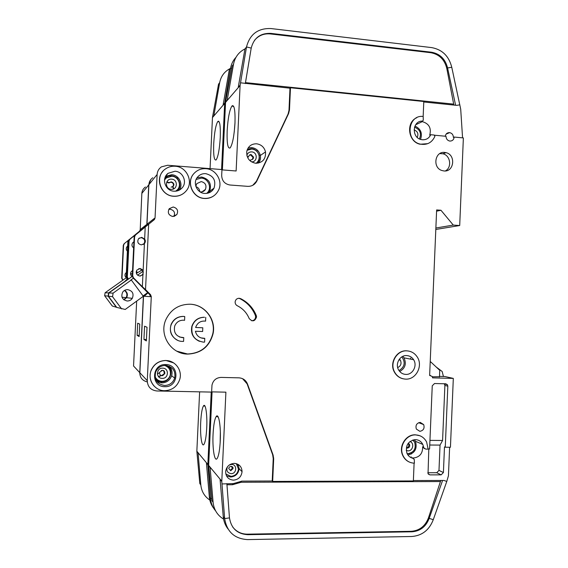 <?xml version="1.0" encoding="UTF-8"?>
<svg xmlns="http://www.w3.org/2000/svg" width="568" height="568" viewBox="0 0 568 568"><rect width="100%" height="100%" fill="white"/><g stroke="black" fill="none" stroke-linecap="round" stroke-linejoin="round"><path stroke-width="0.85" d="M130.924 274.401L130.555 273.499M131.265 274.159L130.619 273.023M136.192 272.278L136.59 273.258M173.226 188.221L172.622 186.822L173.226 188.221M168.873 183.017L167.475 182.385L168.873 183.017M159.892 376.101L161.134 375.37M123.725 299.67L126.11 297.66C127.544 294.799 126.983 292.406 124.413 290.482M213.703 143.874C214.413 132.273 215.783 124.804 217.814 121.46C219.78 120.395 220.597 125.734 220.263 137.47C219.518 149.299 218.14 156.782 216.138 159.92C214.157 160.794 213.348 155.447 213.703 143.874M200.703 422.237C201.179 413.554 202.123 408.072 203.543 405.808C205.595 402.74 207.405 414.839 206.724 428.002C206.234 436.82 205.282 442.309 203.869 444.474C201.732 447.421 200.035 434.925 200.703 422.237M213.632 508.19C211.154 504.924 209.727 501.189 209.336 497L206.44 463.034L207.86 464.745L208.051 466.96L210.494 498.633L209.336 497M199.624 391.842L196.847 451.219L207.852 464.446L211.225 392.076M237.076 464.482L238.134 464.482M208.754 466.868L208.051 466.96M157.478 382.221L161.759 382.314M196.847 451.219L199.808 483.545L200.823 484.973L198.09 452.987L199.829 454.805M200.823 484.973C201.534 491.49 204.53 496.51 209.812 500.046M211.694 498.463L210.494 498.633C210.941 503.333 212.652 507.423 215.634 510.895M210.423 192.098L208.917 190.23M165.309 176.96L166.41 177.046M176.541 177.819L178.316 177.954M140.211 229.827L141.851 193.397L148.745 184.856L150.697 179.694M148.745 184.856L146.849 224.488L145.323 226.675L146.139 224.914L140.104 229.713M127.58 279.747L126.139 277.255L127.843 241.883L128.666 240.25L146.026 226.121M143.406 295.694L139.742 372.615L133.551 365.991L136.675 301.118M147.282 381.902C142.419 380.723 139.905 377.628 139.742 372.615M141.851 193.397C142.05 190.685 143.25 188.555 145.458 187M139.948 230.871L124.051 243.814L139.948 230.871L140.708 229.436L141.34 229.919M139.345 231.339L140.708 229.436M210.061 168.632L212.475 117.32L218.538 84.156L219.674 82.637C220.995 76.112 224.545 71.39 230.324 68.472M224.687 103.127L223.11 104.959L229.28 69.864L230.587 68.124L224.658 103.404L221.577 169.548M219.674 82.637L213.852 115.723L215.421 114.125M231.723 68.401L230.587 68.124C231.346 63.943 233.143 60.343 235.969 57.332M225.07 100.962L225.744 101.118M128.666 240.25L145.323 226.675M129.035 239.966L128.205 241.606L126.486 277.177L127.821 279.577M137.108 335.34L139.139 336.568L139.742 324.087L137.697 323.199L137.108 335.34L139.196 335.411M178.189 189.861L178.245 190.592L178.189 189.861M169.875 366.829L169.875 368.653L169.875 366.829M159.203 381.376L157.073 381.731M122.986 280.116L121.999 278.142L123.597 245.092L124.371 243.573M122.773 280.265L121.694 278.206L123.284 245.326L124.051 243.814M116.674 307.338L112.287 306.017L104.633 295.736L105.108 292.754L126.181 277.816M116.39 307.295L108.112 296.148L108.623 292.925L125.322 281.11M104.633 295.736L108.112 296.148M127.147 279.314L125.216 280.968M132.408 273.371L130.668 274.585M105.108 292.754L108.623 292.925M131.563 276.133L132.301 275.601M133.899 242.394L132.82 242.628M132.983 242.458L133.913 242.167M127.644 246.107L127.012 246.661C125.876 248.266 126.004 249.778 127.395 251.191M126.366 272.477L125.549 273.265C124.612 274.855 124.811 276.296 126.146 277.589M257.105 163.279C262.16 158.6 258.17 149.001 251.418 148.674L247.385 149.363M206.653 193.397C212.581 188.81 208.641 178.409 201.377 178.111L196.123 179.445M177.266 190.905C182.832 186.162 178.728 176.108 171.557 175.817C169.079 175.618 166.843 176.442 164.834 178.295M155.582 379.005C157.379 380.844 159.438 381.781 161.766 381.817C170.187 382.307 174.624 369.924 166.907 365.543M137.016 272.952L136.27 271.49M137.421 272.661L136.384 271.085M138.684 243.636L138.017 242.607M158.671 376.797L159.246 376.598M144.641 239.05C145.635 240.512 145.585 241.996 144.492 243.487L141.318 244.893C137.861 243.871 136.952 241.791 138.606 238.638L141.68 237.36L144.641 239.05L145.216 227.051L135.496 234.974L134.588 236.778L132.706 275.842L133.437 277.738L142.355 286.712L142.93 274.692L139.82 276.048C136.519 275.175 135.539 273.187 136.895 270.077L140.182 268.508L143.15 270.169L142.93 274.692M143.193 244.524L143.995 243.779C145.5 240.676 144.57 238.645 141.205 237.68L139.068 238.191M140.495 276.02L142.696 274.458C143.924 271.405 142.93 269.466 139.721 268.643L138.684 268.728M204.764 193.439C208.91 193.553 211.992 191.814 214.008 188.214C216.287 180.525 213.518 175.668 205.694 173.638C202.357 173.467 199.624 174.639 197.479 177.166C192.446 182.924 197.068 193.212 204.764 193.439M174.028 191.203C177.237 191.359 179.914 190.28 182.058 187.958C187.525 182.278 182.988 171.529 174.979 171.238L168.149 173.29C161.056 178.359 165.217 190.983 174.028 191.203M184.749 316.546L183.507 316.433C177.741 316.518 173.666 319.216 171.273 324.52C168.05 332.145 174.142 341.411 182.328 341.411L183.578 341.389L183.755 337.619L182.506 337.662C176.002 336.419 173.41 332.521 174.724 325.975C176.371 322.184 179.239 320.253 183.329 320.182L184.572 320.316L184.749 316.546L183.308 316.39C177.557 316.475 173.481 319.166 171.096 324.463C169.087 331.591 171.302 336.888 177.748 340.367M179.516 337.023L183.755 337.619M205.751 317.391L205.573 321.14C200.66 320.664 197.344 322.78 195.612 327.48L202.797 327.786L202.627 331.513L195.427 331.25C196.464 335.56 199.169 337.939 203.536 338.393L204.771 338.343L204.594 342.099L203.365 342.121C194.576 340.559 190.812 335.297 192.083 326.337C194.213 320.459 198.36 317.434 204.523 317.278L204.295 317.235C198.14 317.391 193.993 320.409 191.87 326.281C190.5 333.324 193.021 338.336 199.432 341.325M200.965 337.896L204.771 338.343M164.756 386.68C178.906 387.504 179.992 364.415 165.806 364.55C151.599 363.612 150.484 386.922 164.756 386.68M164.606 385.495C169.598 385.274 172.956 382.818 174.681 378.11C175.775 370.876 172.736 366.644 165.558 365.416C160.872 365.551 157.57 367.787 155.66 372.125C154.098 379.687 157.08 384.138 164.606 385.495M405.829 374.411C412.709 374.894 417.601 365.65 413.632 359.729C411.949 357.137 409.613 355.753 406.638 355.568C400 355.064 395.001 363.761 398.516 369.761C400.184 372.665 402.62 374.22 405.829 374.411M247.044 150.286L251.88 149.015C255.777 149.625 258.184 151.89 259.093 155.817C259.484 158.912 258.497 161.404 256.132 163.293M412.858 440.001L414.64 442.323C416.301 448.613 414.079 452.391 407.966 453.654L407.1 453.598M195.946 186.645C198.31 187.461 199.567 189.116 199.695 191.608M195.832 186.318L196.784 183.627L201.214 181.59C205.41 182.711 206.823 185.317 205.446 189.4C204.366 191.146 202.79 191.984 200.731 191.913L199.979 191.806M164.528 179.928L166.239 177.969L171.813 176.236C178.295 176.456 181.923 185.211 177.422 189.733L175.633 191.189M164.542 179.786L165.281 178.899M399.446 359.061L400.383 360.19C401.768 363.563 400.866 366.033 397.678 367.595M230.317 470.276L232.546 468.117L231.992 466.555M252.242 159.516L253.065 157.485L250.658 154.972L249.281 155.263M156.69 379.062L155.107 377.081M164.578 365.437C169.264 367.162 171.124 370.499 170.159 375.448C168.753 379.204 166.062 381.163 162.065 381.334C158.848 381.128 156.512 379.601 155.071 376.74M123.938 299.833L126.593 297.71C128.07 294.707 127.424 292.25 124.648 290.347M127.168 300.997C129.362 301.012 131.066 300.124 132.301 298.335C134.083 293.727 132.557 290.83 127.722 289.637C125.642 289.602 123.98 290.411 122.731 292.058C120.707 296.744 122.191 299.726 127.168 300.997M406.44 447.754C408.435 447.35 409.173 446.114 408.648 444.055L408.165 443.374M172.835 186.602C174.014 184.415 173.396 182.939 170.982 182.179L169.094 182.804M161.795 375.469L164.443 373.588L163.733 370.847M236.352 463.651L238.446 469.005C237.836 473.442 235.344 475.885 230.97 476.346L225.815 474.003M411.843 457.794L412.837 458.269C410.131 457.595 408.165 455.926 406.951 453.271C405.211 445.596 408.023 441.052 415.385 439.625C418.715 439.781 421.186 441.386 422.798 444.425L423.657 447.215L422.635 446.775C422.777 453.385 419.766 457.126 413.589 457.993L411.843 457.794L412.737 458.248M422.166 121.112L421.428 121.587L422.287 121.63C429.039 123.583 431.517 128.091 429.727 135.156L430.764 134.715L434.215 135.042L434.91 136.348C431.921 142.674 427.072 145.266 420.355 144.123C404.934 141.049 407.661 114.495 423.181 116.461L423.274 120.253L422.443 121.105C412.304 120.601 411.346 137.91 421.42 139.621L422.443 139.778C426.248 139.934 429.017 138.244 430.764 134.715M256.63 143.803C261.315 144.528 264.276 147.233 265.512 151.919C265.93 159.04 262.672 162.817 255.735 163.264C249.324 161.916 246.342 157.932 246.789 151.301C248.188 146.26 251.468 143.761 256.63 143.803M178.338 190.557L178.274 189.748M402.705 378.7C398.992 377.699 396.18 375.434 394.277 371.898C389.194 362.881 396.712 350.051 406.567 350.811L408.42 351.017M405.63 379.126C400.731 378.828 397.032 376.442 394.54 371.962C389.449 362.938 396.968 350.101 406.837 350.861C411.218 351.13 414.675 353.147 417.203 356.924C423.337 365.764 416.039 379.836 405.63 379.126M173.19 207C177.308 208.172 178.529 210.692 176.84 214.569L172.743 216.493C168.469 215.215 167.311 212.609 169.278 208.669L173.19 207M173.929 216.422C175.377 212.695 174.149 210.309 170.244 209.251L168.795 209.386M154.141 386.119C150.073 381.497 149.064 376.222 151.116 370.293C154.049 363.925 158.976 360.652 165.913 360.474L173.638 362.895M164.564 390.706C154.588 390.841 147.183 379.63 151.194 370.357C154.12 363.981 159.054 360.708 165.998 360.531C175.349 360.538 182.527 370.4 179.758 379.353C177.237 386.567 172.175 390.351 164.564 390.706M190.053 304.214C204.615 304.491 216.159 319.287 213.106 333.537C209.62 346.572 201.15 353.424 187.703 354.091C171.089 354.183 158.82 335.006 165.856 319.663C170.791 309.454 178.856 304.299 190.053 304.214M176.833 351.18L187.497 353.985C200.93 353.324 209.379 346.48 212.858 333.466C215.755 319.834 205.332 305.527 191.466 304.313M444.694 152.43L446.015 152.657C456.125 154.787 454.123 172.281 443.913 170.954L441.805 170.485C432.276 167.567 434.932 151.06 444.694 152.43M445.347 170.94C452.192 167.546 450.459 155.341 442.905 153.779L439.774 153.601M184.025 193.042C181.029 195.413 177.585 196.492 173.701 196.272C161.852 195.946 154.837 180.091 162.775 171.458M173.794 196.194C160.254 195.889 154.219 176.215 165.473 168.937C168.376 166.9 171.628 166.005 175.214 166.246C186.936 166.708 193.837 182.172 186.233 190.834C183.01 194.632 178.863 196.421 173.794 196.194M420.228 422.4L423.685 424.587C424.765 428.315 423.487 430.565 419.851 431.325L416.337 429.053C415.336 425.34 416.635 423.125 420.228 422.4M237.31 305.754C235.77 304.902 235.046 303.575 235.145 301.786C235.585 299.542 236.927 298.37 239.171 298.264L240.669 298.647C247.918 302.318 253.122 307.927 256.274 315.481L256.558 316.965C254.876 321.495 252.412 322.013 249.167 318.513C246.775 312.776 242.82 308.531 237.31 305.754M213.177 196.265C210.515 197.934 207.59 198.665 204.416 198.466C192.538 198.154 185.722 181.938 193.972 173.496L195.129 172.338M204.53 198.395C192.644 198.083 185.821 181.845 194.079 173.396C197.281 169.995 201.221 168.419 205.921 168.689C215.875 169.15 222.968 180.965 218.701 189.868C215.797 195.683 211.076 198.523 204.53 198.395M445.269 136.221C445.781 133.807 447.186 132.607 449.501 132.614L449.7 132.635C452.043 133.217 453.271 134.801 453.385 137.371L454.18 137.058C453.825 139.692 452.405 141.027 449.92 141.063L449.544 141.013C447.286 140.36 446.114 138.791 446.022 136.292L434.605 135.219M408.875 461.855C406.006 460.428 403.912 458.177 402.584 455.103C398.495 446.185 405.964 434.335 415.315 434.811L419.915 435.755M412.837 458.269L414.299 459.498L414.391 463.183C409.052 462.941 405.204 460.286 402.847 455.231C398.757 446.306 406.234 434.449 415.591 434.918C420.505 435.152 424.182 437.502 426.618 441.975L428.123 449.118L425.716 449.103L423.87 447.911L423.657 447.215M235.01 122.489L234.222 132.181M227.164 130.732C227.953 118.08 229.55 109.83 231.957 105.968C234.307 104.583 235.315 110.291 234.982 123.1C234.151 136.022 232.546 144.293 230.161 147.907C227.796 149.079 226.795 143.349 227.164 130.732M234.25 463.367C239.171 463.871 241.776 466.64 242.067 471.681C241.372 476.793 238.51 479.619 233.476 480.152C228.371 479.612 225.759 476.715 225.645 471.454C226.511 466.52 229.38 463.822 234.25 463.367M220.349 432.078L220.157 442.855M213.071 434.073C213.575 424.871 214.633 418.999 216.252 416.45C218.701 412.751 221.016 426.263 220.256 440.945C219.738 450.296 218.666 456.182 217.054 458.61C214.491 462.175 212.326 448.152 213.071 434.073M239.121 468.238L238.439 468.238M413.369 480.549L443.942 480.45L446.789 481.415L433.277 519.692C429.266 530.05 422.109 535.652 411.793 536.497L247.556 539.6C234.492 538.784 226.859 531.783 224.644 518.598L223.252 516.639L220.086 479.449L221.79 481.501L224.644 518.598L229.472 517.881L226.873 483.631M228.002 528.957C225.262 525.379 223.678 521.275 223.252 516.639M221.783 481.494L225.901 392.161L211.615 391.87M212.013 469.438L210.117 467.464L213.092 502.297L211.892 500.607L208.648 465.398L212.07 391.885M221.996 483.936L233.32 483.609L241.996 481.11L272.214 481.011L273.229 458.546L272.661 454.776L247.123 383.89L242.607 378.7M147.268 380.666L139.856 372.736L143.526 296.205L150.456 296.673L149.746 294.65L150.563 294.685L151.287 296.574L147.268 380.666C147.595 386.801 150.804 390.237 156.903 390.976L211.608 392.09L211.985 385.132C213.163 380.269 216.202 377.699 221.101 377.408L238.908 377.841C243.047 378.139 245.923 380.226 247.52 384.089L273.116 455.124L273.677 458.909L272.661 481.423L413.355 480.947L414.107 463.176M213.092 502.297C213.923 509.737 217.423 515.339 223.593 519.109M449.629 447.257L448.436 475.785L446.789 481.415M432.39 376.797L439.483 376.726M232.71 527.012C236.423 531.74 241.315 534.126 247.378 534.161L247.776 534.687L411.992 531.797L411.275 531.3C419.511 530.64 425.24 526.174 428.45 517.895L440.434 481.543L241.137 482.253L241.265 481.167M247.776 534.687C237.339 534.019 231.233 528.418 229.472 517.881M433.277 519.692L429.195 518.357C425.979 526.657 420.249 531.137 411.992 531.797M272.661 481.423L272.214 481.011M427.725 143.668L420.086 144.237C408.08 141.901 405.63 122.305 416.784 117.718M423.16 116.461L423.799 101.502L290.475 87.756L289.474 109.943L288.572 113.6L256.828 181.029C254.89 184.685 251.851 186.46 247.719 186.347L230.019 185.012C224.743 184.075 221.967 180.901 221.683 175.484L221.96 169.576L167.645 165.26L161.411 166.857C158.791 168.703 157.364 171.238 157.123 174.475L155.043 217.991L154.439 219.504L153.296 220.448L154.198 218.517L146.977 224.246L148.88 184.692C149.093 181.739 150.399 179.417 152.799 177.734M145.216 227.051L154.141 219.78M148.667 224.254L145.529 289.623L142.355 286.712M150.563 294.685L145.529 289.623M428.123 448.997L429.578 449.004L432.248 385.814L434.52 383.528L445.766 383.798L447.421 384.721L447.825 386.176L445.262 447.229L450.438 447.257L453.314 378.402L432.582 377.869L432.205 376.449L429.635 375.448L436.636 209.947L440.96 210.259L453.285 225.084L459.704 225.524L435.805 229.458M454.18 137.058L463.367 137.925L459.704 225.524M147.971 292.861L144.471 296.027L143.512 295.608M146.871 225.468L129.532 239.582L146.871 225.468L147.694 223.906L148.397 224.438M146.146 226.029L147.694 223.906M169.953 368.788L169.96 366.928M453.314 378.402L444.921 376.513L439.504 376.371M445.262 447.229L444.481 446.91L443.409 472.533L441.151 474.862L429.898 474.883L428.038 473.669L428.812 449.004M424.445 448.642L422.635 446.775M247.378 534.161L411.275 531.3M442.586 480.457L429.195 518.357L428.45 517.895M440.988 480.464L440.434 481.543M222.393 169.903L225.567 102.105L232.156 66.03L233.512 64.234C234.939 57.141 238.787 52.022 245.049 48.876M240.115 85.193L238.226 87.387L244.943 49.018L246.512 46.938L240.086 85.498L236.132 170.989L221.946 169.867M259.157 155.518L260.172 154.823M256.637 151.067L257.595 150.378M245.319 83.588L251.212 48.088L246.512 46.938C249.849 34.201 258.014 28.073 271.014 28.556L431.715 47.605C442.28 49.593 448.961 56.147 451.766 67.28L460.712 109.233L462.565 137.846M233.512 64.234L227.193 100.216L228.897 98.484M245.482 82.63L453.676 104.121L446.796 68.408C444.552 59.512 439.213 54.279 430.764 52.703L431.517 52.22L270.794 33.377L270.354 33.924C263.886 33.349 258.596 35.5 254.471 40.371M431.517 52.22C439.98 53.797 445.333 59.044 447.577 67.954L451.766 67.28M251.212 48.088C253.875 37.914 260.4 33.008 270.794 33.377M252.732 185.324L256.409 181.263L288.097 113.976L288.991 110.327L289.992 88.189L240.534 82.822M430.764 52.703L270.354 33.924M423.778 101.97L456.729 105.364L459.86 104.824M446.796 68.408L447.577 67.954L455.621 105.25M290.475 87.756L289.992 88.189M149.746 294.65L133.011 277.816L132.28 275.934L134.154 237.104L135.056 235.315L153.296 220.448M144.428 243.565L143.15 270.169M143.938 339.458L146.367 340.928L147.02 327.26L144.57 326.195L143.938 339.458L146.43 339.543M429.948 440.377L442.579 440.477L444.893 385.452L444.297 383.762M442.579 440.477L440.044 445.092L429.749 445.021M427.818 472.732L436.749 472.718L438.986 470.41L440.044 445.092M436.579 211.197L440.96 210.259M453.285 225.084L435.869 228.016M251.652 320.771C254.045 320.593 255.373 319.28 255.621 316.837L255.337 315.361C252.206 307.842 247.023 302.261 239.802 298.612L238.73 298.271M144.087 295.19L144.237 296.02M128.411 279.151L127.331 276.999L129.071 240.953L129.909 239.291M128.155 279.335L126.969 277.077L128.702 241.23L129.532 239.582M453.676 104.121L454.002 105.08M411.31 452.795L411.26 454.066M411.14 456.821L411.104 457.673M439.476 376.982L439.753 370.329L430.721 361.88L430.182 362.661M133.388 278.192L130.754 280.095L131.314 280.003L143.313 296.283L125.216 309.454L116.717 307.394L108.382 296.184L108.9 292.939L132.294 276.346M121.637 308.928L112.549 296.688L113.11 293.138L131.314 280.003M108.382 296.184L112.549 296.688M164.919 365.416L167.155 366.608M414.498 127.211C420.015 129.397 421.669 133.302 419.454 138.926M436.288 367.084L442.152 371.479L443.43 376.47M142.298 269.835L136.377 273.414M108.9 292.939L113.11 293.138M137.57 275.175L143.108 271.177M147.687 292.577L143.058 295.942M176.669 190.457L175.775 191.175M173.368 188.995L172.715 186.73M168.959 182.924L166.701 182.236M158.415 376.506L161.276 375.405M430.217 361.781L430.721 361.88M142.916 270.723L142.554 270.815L142.852 270.602M399.02 370.599C404.714 366.956 405.666 362.377 401.86 356.874M173.666 188.867L172.992 186.467M169.236 182.647L166.829 181.938M158.614 376.733L161.759 375.469M419.503 138.954L419.724 138.443M415.038 127.338L414.519 127.154M410.38 359.09L410.82 358.06M164.841 373.07L164.301 373.936M163.435 374.958L162.689 375.64M407.27 453.931L409.897 453.385M414.605 442.259L413.213 439.902M195.619 327.466L202.797 327.786M140.708 268.82L141.254 270.588M133.92 241.925L133.224 242.245M133.927 241.805L132.784 242.664C131.457 244.652 131.74 246.405 133.636 247.918M132.543 270.56L131.201 271.681C130.143 273.52 130.42 275.139 132.032 276.538M157.364 374.014L159.267 372.814M196.847 451.496L198.09 452.987M238.638 465.582L237.751 465.582M224.658 103.404L212.446 117.576M213.852 115.723L212.475 117.32M146.849 224.488L146.139 225.056M126.799 278.966L127.154 278.902M127.843 241.883L128.205 241.606M218.602 121.162L218.197 121.602M258.639 163.044C260.265 160.808 260.833 158.28 260.329 155.476C259.122 150.911 256.232 148.276 251.659 147.581L248.117 147.978M201.569 177.024L197.004 177.819L201.555 177.038C209.123 178.97 211.821 183.684 209.649 191.182C211.871 183.712 209.173 178.991 201.569 177.024M171.721 174.724L165.615 176.336L171.706 174.738C178.934 174.979 183.641 184.415 179.225 190.159C183.627 184.437 179.055 175.001 171.721 174.724M156.782 381.341L161.83 382.896C166.68 382.69 169.953 380.297 171.635 375.718C172.565 372.154 171.82 369.015 169.413 366.303M231.133 466.399L233.001 468.593L230.764 470.758L228.726 468.529C228.968 467.251 229.777 466.527 231.148 466.378C232.553 466.548 233.171 467.286 233.001 468.593L232.546 468.117M229.209 465.057L231.524 464.432C237.339 464.241 236.899 473.861 231.098 473.669C227.257 472.832 226.05 470.524 227.484 466.747M249.366 155.185L251.148 154.617L253.555 157.137C253.477 158.77 252.646 159.651 251.056 159.786M246.839 155.291C247.726 152.955 249.366 151.819 251.752 151.89C257.929 152.196 257.588 162.405 251.397 161.816M408.25 443.26L409.528 444.446C410.046 446.512 409.308 447.747 407.306 448.152M409.997 441.499C414.725 443.21 412.829 451.07 408.087 450.857L406.219 450.41M414.079 129.909C417.665 131.343 418.722 133.835 417.246 137.406M169.058 182.832L171.266 181.888C173.751 182.711 174.34 184.224 173.034 186.432L171.082 187.17M171.671 179.168C178.196 179.445 177.699 190.01 171.188 189.314C164.649 189.059 165.153 178.451 171.671 179.168M162.356 370.386C164.266 370.748 165.047 371.884 164.713 373.808L162.058 375.696C160.098 375.349 159.303 374.191 159.672 372.225L162.398 370.329C164.188 370.336 164.961 371.493 164.713 373.808L164.443 373.588M162.696 368.149C169.257 368.107 168.76 378.742 162.207 378.373C155.625 378.437 156.136 367.759 162.696 368.149M226.44 475.785L230.658 477.013C235.614 476.495 238.432 473.726 239.121 468.692L238.07 464.354M203.458 190.82L203.5 191.317M208.456 192.992L209.649 191.182L214.008 188.214M399.716 371.507C405.197 368.32 406.631 363.761 404.018 357.84L402.861 356.335L404.018 357.84L413.632 359.729M407.938 455.003C414.988 453.136 417.487 448.557 415.428 441.279L414.427 439.675M420.547 139.38C422.613 133.196 420.746 128.758 414.931 126.075M247.016 156.022L248.074 156.874M250.346 160.112L250.779 161.397M208.648 465.398L221.783 481.174M208.655 465.696L210.117 467.464M273.229 458.546L273.677 458.909M272.661 454.776L273.116 455.124M247.123 383.89L247.52 384.089M429.649 375.278L430.508 375.476M241.137 482.253L232.489 484.738L232.624 483.609M239.611 482.686L239.234 481.969M232.489 484.738L226.959 484.767M240.086 85.498L225.539 102.389M227.193 100.216L225.567 102.105M289.474 109.943L288.991 110.327M288.572 113.6L288.097 113.976M256.409 181.263L256.828 181.029M148.88 184.692L157.123 174.475M155.043 217.991L154.191 218.673M135.056 235.315L135.496 234.974M133.011 277.816L133.437 277.738M150.463 296.517L151.287 296.574M444.893 385.452L447.825 386.176M443.409 472.533L438.986 470.41M240.669 298.647L239.802 298.612M255.337 315.361L256.274 315.481M127.644 278.81L128.006 278.746M422.443 121.105L421.428 121.587M436.749 472.718L441.151 474.862M429.898 474.883L428.286 474.074M161.213 370.584L162.313 370.386M132.28 275.934L132.706 275.842M134.154 237.104L134.588 236.778M126.969 277.077L127.331 276.999M128.702 241.23L129.071 240.953M232.894 105.556L232.376 106.124M126.11 297.66L122.006 297.206M219.255 121.992L217.814 121.46M205.041 406.234L203.543 405.808M146.288 225.865L145.585 226.419M140.197 230.629L139.586 231.105M128.794 240.186L128.432 240.47M265.512 151.919L260.329 155.476C259.086 150.889 256.196 148.262 251.652 147.588L248.109 147.985M253.065 157.485L253.555 157.137L251.177 154.595C249.856 154.432 248.961 155.227 248.493 156.981M408.648 444.055L409.528 444.446L408.314 443.182M173.034 186.432C174.624 184.657 174.042 183.13 171.295 181.852L169.342 182.541M144.492 243.487L143.995 243.779M143.2 274.351L142.696 274.458M180.106 189.648L182.058 187.958M169.299 366.253C171.77 368.966 172.551 372.118 171.635 375.718L174.681 378.11M205.446 189.4L202.016 191.842M400.383 360.19L398.878 359.878M132.301 298.335L126.593 297.71M414.399 439.682L415.428 441.279L422.798 444.425M415.677 124.747L422.287 121.63M174.156 216.373L176.84 214.569M442.905 153.779L446.015 152.657M418.637 422.713L423.685 424.587M446.136 134.091L449.7 132.635M233.817 106.663L231.957 105.968M239.121 468.692L242.067 471.681M218.197 416.997L216.252 416.45M273.677 457.964L273.229 457.602M154.439 219.504L153.587 220.164M447.421 384.721L444.488 384.003M255.621 316.837L256.558 316.965M147.14 225.205L146.416 225.766M422.848 447.463L423.87 447.911M165.941 175.761L168.149 173.29M135.241 235.223L134.801 235.557M129.667 239.519L129.298 239.802"/></g></svg>
